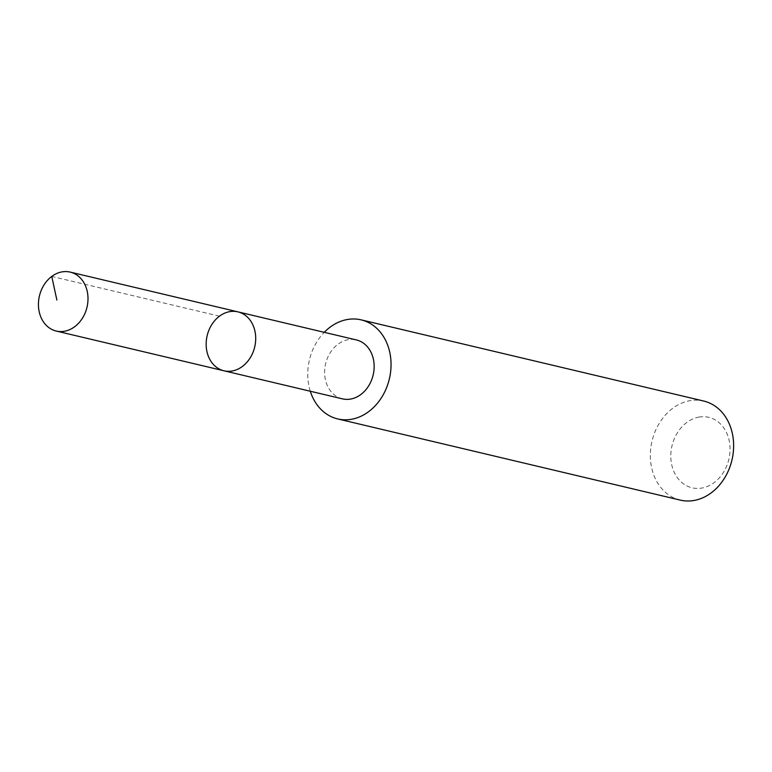 <?xml version="1.0" encoding="UTF-8"?>
<svg xmlns="http://www.w3.org/2000/svg" width="772" height="772" viewBox="0 0 772 772"><rect width="100%" height="100%" fill="white"/><g stroke="black" fill="none" stroke-linecap="round" stroke-linejoin="round"><path stroke-width="0.58" stroke-dasharray="3.86 2.9" d="M237.911 311.859A30.272 24.434 -76.7 0 0 207.157 335.685A30.272 24.434 -76.7 0 0 223.948 370.782M342.401 398.844A30.272 24.424 103.3 0 1 324.78 368.775A30.272 24.424 103.3 0 1 348.104 339.728A30.272 24.424 103.3 0 1 356.365 339.931M310.286 391.23A50.904 41.07 103.3 0 1 324.25 332.317M680.248 500.102A50.904 41.07 103.3 0 1 650.613 449.545A50.904 41.07 103.3 0 1 689.83 400.697A50.904 41.07 103.3 0 1 703.717 401.044M698.901 417.092A36.207 29.22 103.3 0 1 726.819 465.719A36.207 29.22 103.3 0 1 675.568 474.905A36.207 29.22 103.3 0 1 698.901 417.092M219.48 316.182L51.763 276.434"/><path stroke-width="1.16" d="M237.911 311.859L356.365 339.931A30.272 24.424 103.3 0 1 373.986 369.991A30.272 24.424 103.3 0 1 350.662 399.047A30.272 24.424 103.3 0 1 342.401 398.844L223.948 370.782A30.272 24.434 -76.7 0 0 232.208 370.985A30.272 24.434 -76.7 0 0 255.542 341.928A30.272 24.434 -76.7 0 0 237.911 311.859A30.272 24.434 -76.7 0 0 207.157 335.685A30.272 24.434 -76.7 0 0 223.948 370.782A30.272 24.434 -76.7 0 0 232.208 370.985A30.272 24.434 -76.7 0 0 255.542 341.928A30.272 24.434 -76.7 0 0 237.911 311.859L70.204 272.101A30.282 24.443 103.3 0 1 87.834 302.18A30.282 24.443 103.3 0 1 64.501 331.246A30.282 24.443 103.3 0 1 56.231 331.043A30.282 24.443 103.3 0 1 38.6 300.964A30.282 24.443 103.3 0 1 61.934 271.898A30.282 24.443 103.3 0 1 70.204 272.101M324.25 332.317A50.904 41.07 103.3 0 1 347.255 319.521A50.904 41.07 103.3 0 1 361.142 319.859A50.904 41.07 103.3 0 1 389.368 378.859A50.904 41.07 103.3 0 1 337.663 418.916A50.904 41.07 103.3 0 1 310.286 391.23M361.142 319.859L703.717 401.044A50.904 41.07 103.3 0 1 731.952 460.044A50.904 41.07 103.3 0 1 680.248 500.102L337.663 418.916M51.763 276.434L56.877 300.076M223.948 370.782L56.231 331.043"/></g></svg>
